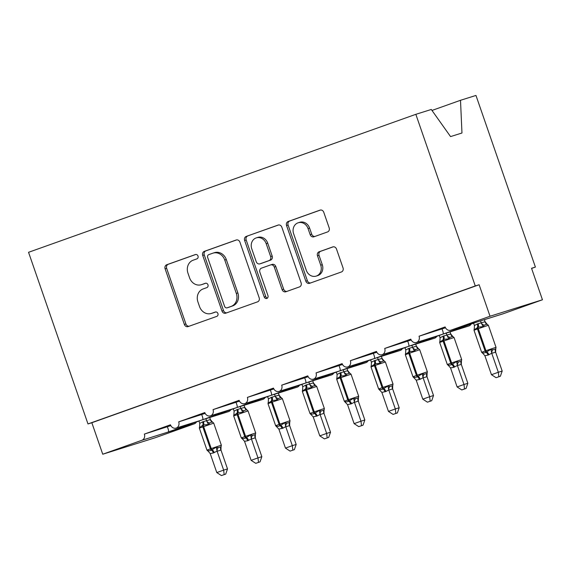<?xml version="1.0" encoding="UTF-8"?>
<svg xmlns="http://www.w3.org/2000/svg" width="571" height="571" viewBox="0 0 571 571"><rect width="100%" height="100%" fill="white"/><g stroke="black" fill="none" stroke-linecap="round" stroke-linejoin="round"><path stroke-width="0.86" d="M198.009 256.044A2.291 2.006 -107.4 0 0 195.375 254.552L166.725 264.758A3.269 2.862 -107.4 0 0 165.105 268.805L184.369 324.449A3.269 2.862 -107.4 0 0 188.045 326.612A3.269 2.862 -107.4 0 0 188.137 326.583L216.78 316.377A2.291 2.006 -107.4 0 0 215.281 312.044L211.577 313.365A10.471 9.157 -107.4 0 1 211.291 313.465A10.471 9.157 -107.4 0 1 199.522 306.548L197.916 301.909A10.471 9.157 -107.4 0 1 203.119 288.947L206.823 287.627A2.291 2.006 -107.4 0 0 205.324 283.295L201.62 284.622A10.471 9.157 -107.4 0 1 201.335 284.715A10.471 9.157 -107.4 0 1 189.565 277.799L187.959 273.166A10.471 9.157 -107.4 0 1 193.162 260.198L196.874 258.877A2.291 2.006 -107.4 0 0 198.009 256.044M327.547 231.94A3.269 2.862 -107.4 0 0 329.174 227.886L323.764 212.276A3.269 2.862 -107.4 0 0 320.088 210.114A3.269 2.862 -107.4 0 0 319.996 210.149L288.184 221.484A3.269 2.862 -107.4 0 0 286.556 225.531L305.828 281.175A3.269 2.862 -107.4 0 0 309.503 283.337A3.269 2.862 -107.4 0 0 309.596 283.309L341.408 271.974A3.269 2.862 -107.4 0 0 343.035 267.92L336.505 249.063A3.269 2.862 -107.4 0 0 332.829 246.9A3.269 2.862 -107.4 0 0 332.736 246.936L319.125 251.782A3.269 2.862 -107.4 0 0 317.497 255.837L320.738 265.187A8.751 7.651 -107.4 0 1 316.148 276.107A8.751 7.651 -107.4 0 1 306.313 270.326L293.622 233.696A8.751 7.651 -107.4 0 1 298.212 222.776A8.751 7.651 -107.4 0 1 308.047 228.557L310.167 234.66A3.269 2.862 -107.4 0 0 313.843 236.822A3.269 2.862 -107.4 0 0 313.929 236.794L327.547 231.94M87.984 423.946L475.272 285.957L415.838 114.321L28.55 252.303L87.984 423.946L91.838 422.733L102.744 454.231L141.886 440.284A5.003 4.375 72.6 0 0 144.37 434.088L170.465 424.795A5.003 4.375 -107.4 0 0 176.082 428.093A5.003 4.375 -107.4 0 0 178.702 421.855L204.796 412.562A5.003 4.375 -107.4 0 0 210.413 415.859A5.003 4.375 -107.4 0 0 213.04 409.628L239.135 400.328A5.003 4.375 -107.4 0 0 244.752 403.633A5.003 4.375 -107.4 0 0 247.371 397.395L273.466 388.094A5.003 4.375 -107.4 0 0 279.083 391.399A5.003 4.375 -107.4 0 0 281.703 385.161L307.798 375.861A5.003 4.375 -107.4 0 0 313.415 379.165A5.003 4.375 -107.4 0 0 316.041 372.927L342.136 363.627A5.003 4.375 -107.4 0 0 347.753 366.932A5.003 4.375 -107.4 0 0 350.373 360.694L376.467 351.401A5.003 4.375 -107.4 0 0 382.085 354.698A5.003 4.375 -107.4 0 0 384.704 348.46L410.799 339.167A5.003 4.375 -107.4 0 0 416.416 342.464A5.003 4.375 -107.4 0 0 419.043 336.226L445.137 326.933A5.003 4.375 -107.4 0 0 450.755 330.238A5.003 4.375 -107.4 0 0 450.89 330.188L490.032 316.241L542.45 299.775L531.544 268.284L535.398 267.071L531.594 268.427M239.92 242.154A3.269 2.862 -107.4 0 0 236.244 239.991A3.269 2.862 -107.4 0 0 236.151 240.02L204.339 251.354A3.269 2.862 -107.4 0 0 202.712 255.408L221.983 311.052A3.269 2.862 -107.4 0 0 225.659 313.208A3.269 2.862 -107.4 0 0 225.745 313.179L257.557 301.845A3.269 2.862 -107.4 0 0 259.184 297.798L239.92 242.154M246.258 236.415L278.077 225.081A3.269 2.862 -107.4 0 1 278.163 225.053A3.269 2.862 -107.4 0 1 281.838 227.215L301.11 282.859A3.269 2.862 -107.4 0 1 299.482 286.906L285.871 291.76A3.269 2.862 -107.4 0 1 285.778 291.788A3.269 2.862 -107.4 0 1 282.103 289.633L274.287 267.064A3.269 2.862 -107.4 0 0 270.611 264.901A3.269 2.862 -107.4 0 0 270.518 264.93L261.489 268.149A3.269 2.862 -107.4 0 0 259.862 272.203L267.999 295.699A2.291 2.006 -107.4 0 1 264.223 297.041L244.638 240.47A3.269 2.862 -107.4 0 1 246.258 236.415L278.612 224.96M445.501 327.768L419.043 336.226M445.43 327.633L426.937 333.628L445.202 327.119M503.03 313.807A5.003 4.375 -107.4 0 0 503.172 313.772L477.07 321.965L442.768 334.185C443.588 333.935 443.346 332.208 442.033 329.003M471.154 324.078A5.003 4.375 -107.4 0 1 468.841 325.998L416.416 342.464M477.07 321.965L450.755 330.238M503.172 313.772A5.003 4.375 -107.4 0 0 503.308 313.722L450.89 330.188M411.17 340.002L384.704 348.46M411.099 339.866L392.605 345.862L410.87 339.352M442.739 334.199L408.429 346.419C409.257 346.169 409.014 344.441 407.701 341.237M408.386 346.44L382.085 354.698M374.055 358.674L408.401 346.433L434.502 338.232A5.003 4.375 -107.4 0 0 436.815 336.312M376.839 352.236L350.373 360.694M376.76 352.1L358.267 358.096L376.539 351.586M339.724 370.9L374.069 358.667L400.171 350.466A5.003 4.375 -107.4 0 0 402.484 348.538M342.5 364.469L316.041 372.927M342.429 364.334L323.935 370.322L342.2 363.82M333.814 373.006A5.003 4.375 -107.4 0 1 331.501 374.933L305.585 383.062L339.738 370.9L365.84 362.699A5.003 4.375 -107.4 0 0 368.152 360.772M308.169 376.703L281.703 385.161M308.097 376.56L289.597 382.556L307.869 376.046M273.837 388.937L247.371 397.395M273.759 388.794L255.266 394.789L273.538 388.28M305.399 383.134L271.097 395.353C271.924 395.096 271.675 393.369 270.368 390.171M299.482 385.239A5.003 4.375 -107.4 0 1 297.17 387.167L244.752 403.633M239.499 401.163L213.04 409.628M239.427 401.028L220.934 407.023L239.199 400.514M271.068 395.36L236.765 407.587C237.586 407.33 237.343 405.603 236.03 402.405M265.151 397.473A5.003 4.375 -107.4 0 1 262.838 399.4L210.413 415.859M205.167 413.397L178.702 421.855M205.096 413.261L186.596 419.257L204.868 412.747M236.737 407.594L202.427 419.813C203.255 419.564 203.012 417.836 201.699 414.632M230.812 409.707A5.003 4.375 -107.4 0 1 228.5 411.627L176.082 428.093M170.829 425.631L144.37 434.088M170.758 425.495L152.264 431.49L170.529 424.981M167.367 426.865C168.673 430.07 168.923 431.797 168.095 432.047L202.398 419.828M196.481 421.94A5.003 4.375 72.6 0 1 194.304 423.818L155.162 437.764L102.744 454.231M542.45 299.775L503.308 313.722M475.272 285.957L479.126 284.751L490.032 316.241M479.126 284.751L91.838 422.733M415.838 114.321L431.291 109.468L450.555 136.59L461.968 133.007L460.504 100.289L431.99 110.446M460.504 100.289L475.964 95.436L535.398 267.071M279.083 391.399L305.428 383.12C306.256 382.87 306.013 381.142 304.7 377.938M313.415 379.165L339.766 370.886C340.587 370.636 340.345 368.909 339.031 365.704M347.753 366.932L374.098 358.652C374.926 358.402 374.676 356.675 373.37 353.47M201.335 284.715L202.876 284.23A10.471 9.157 -107.4 0 0 203.162 284.137L201.62 284.622M205.781 283.202L203.162 284.137M211.291 313.465L212.833 312.979A10.471 9.157 -107.4 0 0 213.119 312.887L211.577 313.365M215.738 311.952L213.119 312.887M195.824 254.452L168.267 264.273A3.269 2.862 -107.4 0 0 166.646 268.32L185.91 323.964A3.269 2.862 -107.4 0 0 189.137 326.227M236.687 239.891L205.881 250.869A3.269 2.862 -107.4 0 0 204.254 254.923L223.525 310.567A3.269 2.862 -107.4 0 0 226.751 312.822M208.8 254.623A2.291 2.006 -107.4 0 0 207.666 257.464L224.574 306.306A2.291 2.006 -107.4 0 0 227.215 307.798L231.119 306.406A10.471 9.157 -107.4 0 0 236.323 293.437L224.767 260.055A10.471 9.157 -107.4 0 0 212.997 253.139A10.471 9.157 -107.4 0 0 212.712 253.231L208.8 254.623M228.628 307.355A2.291 2.006 -107.4 0 0 228.757 307.312L227.215 307.798M212.997 253.139L214.539 252.653A10.471 9.157 -107.4 0 1 226.309 259.569L237.864 292.952A10.471 9.157 -107.4 0 1 232.661 305.92L228.757 307.312M270.704 264.873L272.06 264.452A3.269 2.862 -107.4 0 1 272.153 264.416A3.269 2.862 -107.4 0 1 275.829 266.578L283.644 289.147A3.269 2.862 -107.4 0 0 286.87 291.403M247.8 235.937A3.269 2.862 -107.4 0 0 246.18 239.984L265.765 296.556A2.291 2.006 -107.4 0 0 267.514 298.126M266.179 243.646A8.751 7.651 -107.4 0 0 256.343 237.864A8.751 7.651 -107.4 0 0 251.754 248.785L256.222 261.689A3.269 2.862 -107.4 0 0 259.898 263.852A3.269 2.862 -107.4 0 0 259.991 263.823L269.02 260.604A3.269 2.862 -107.4 0 0 270.647 256.55L266.179 243.646L267.72 243.16A8.751 7.651 -107.4 0 0 257.885 237.379L256.343 237.864M261.354 263.395A3.269 2.862 -107.4 0 0 261.439 263.367A3.269 2.862 -107.4 0 0 261.532 263.338L259.991 263.823M267.72 243.16L272.189 256.065A3.269 2.862 -107.4 0 1 270.561 260.119L261.532 263.338M298.212 222.776L299.754 222.29A8.751 7.651 -107.4 0 1 309.589 228.072L311.709 234.174A3.269 2.862 -107.4 0 0 314.935 236.437M316.148 276.107L317.69 275.622A8.751 7.651 -107.4 0 0 322.28 264.701L320.738 265.187M333.278 246.808L320.666 251.297A3.269 2.862 -107.4 0 0 319.039 255.351L322.28 264.701M320.538 210.021L289.725 220.998A3.269 2.862 -107.4 0 0 288.098 225.045L307.369 280.689A3.269 2.862 -107.4 0 0 310.595 282.952M206.973 450.162L208.151 451.24L207.423 450.319C208.615 450.969 209.921 450.904 211.356 450.141A1.67 0.807 -109.6 0 1 210.435 448.863L211.256 448.57L203.619 426.523A1.67 0.807 70.4 0 1 203.561 424.967L208.436 424.496L209.643 422.968L211.427 422.219L212.533 422.062L213.711 423.132L199.343 428.122L206.973 450.162L210.435 448.863L202.798 426.815A1.67 0.807 -109.6 0 1 202.741 425.259L199.579 427.65L199.6 426.551L199.343 428.122M221.42 475.564L225.709 474.108L221.42 475.564L216.787 472.567L223.654 470.126L217.073 451.119L213.39 452.953A3.669 1.777 70.4 0 0 211.356 450.141L216.288 447.157L218.193 447.657L221.034 446.808M224.167 474.587L223.654 470.126L227.508 468.912L220.977 450.055L217.123 451.261M216.787 472.567L210.207 453.567L207.423 450.319M213.39 452.953L210.207 453.567M221.027 446.85L220.977 450.055M198.951 421.055L199.75 423.389L202.619 421.848L210.392 419.578L212.391 422.026M205.86 418.743L206.574 420.798M209.714 417.529L210.428 419.592M208.436 424.496L206.623 420.941M199.75 423.389L199.579 427.65M217.073 451.119L216.288 447.157M227.508 468.912L225.709 474.108M241.312 437.928L242.482 439.006L241.761 438.085C242.946 438.735 244.26 438.671 245.687 437.907A1.67 0.807 -109.6 0 1 244.766 436.629L245.587 436.337L237.957 414.289A1.67 0.807 70.4 0 1 237.9 412.74L242.775 412.262L243.974 410.742L245.766 409.985L246.865 409.828L248.042 410.906L233.675 415.888L241.312 437.928L244.766 436.629L237.129 414.582A1.67 0.807 -109.6 0 1 237.072 413.033L233.91 415.424L233.932 414.318L233.675 415.888M255.758 463.331L260.041 461.875L255.758 463.331L251.119 460.34L257.985 457.892L251.411 438.885L247.721 440.726A3.669 1.777 70.4 0 0 245.687 437.907L250.619 434.924L252.525 435.43L255.365 434.574M258.499 462.353L257.985 457.892L261.839 456.679L255.308 437.821L251.454 439.028M251.119 460.34L244.538 441.333L241.761 438.085M247.721 440.726L244.538 441.333M255.358 434.617L255.308 437.821M233.282 408.829L234.089 411.156L236.951 409.614L244.723 407.344L246.722 409.792M240.191 406.509L240.905 408.572M244.045 405.296L244.759 407.359M242.775 412.262L240.962 408.708M234.089 411.156L233.91 415.424M251.411 438.885L250.619 434.924M261.839 456.679L260.041 461.875M290.089 451.104L294.372 449.641L290.089 451.104L285.457 448.107L292.323 445.658L285.743 426.651L282.881 428.2L278.869 429.099L275.643 425.702L279.926 424.103L272.288 402.055A1.67 0.807 70.4 0 1 272.231 400.507L277.106 400.035L278.305 398.508L281.153 397.587A3.669 3.041 105.2 0 1 281.118 397.58L281.118 397.58A3.669 3.041 105.2 0 1 279.055 395.118L281.032 397.544M276.093 425.852C277.285 426.501 278.591 426.444 280.026 425.673L284.95 422.697L286.856 423.197L289.704 422.34M292.837 450.126L292.323 445.658L296.178 444.445L289.647 425.588L285.793 426.794M285.457 448.107L278.869 429.099M289.697 422.383L289.647 425.588M267.613 396.595L268.42 398.922L271.282 397.38L279.055 395.118M274.53 394.275L275.243 396.338M278.384 393.069L279.098 395.125M272.11 397.088A3.669 1.777 70.4 0 1 272.231 400.507L268.249 403.19L268.249 402.112L268.006 403.654L271.468 402.348A1.67 0.807 -109.6 0 1 271.411 400.799A3.669 1.777 70.4 0 0 271.282 397.38M277.106 400.035L275.293 396.474M268.42 398.922L268.249 403.19M285.743 426.651L284.95 422.697M296.178 444.445L294.372 449.641M324.421 438.871L328.71 437.407L324.421 438.871L319.789 435.873L326.655 433.425L320.074 414.425L317.212 415.966L313.208 416.873L309.974 413.468L314.257 411.869L306.62 389.822A1.67 0.807 70.4 0 1 306.57 388.273L311.438 387.802L312.644 386.274L315.485 385.354A3.669 3.041 105.2 0 1 315.449 385.346L315.449 385.346A3.669 3.041 105.2 0 1 313.393 382.884L315.392 385.325M310.431 413.618C311.616 414.268 312.922 414.211 314.357 413.44L319.289 410.463L321.195 410.963L324.035 410.114M327.169 437.893L326.655 433.425L330.509 432.218L323.978 413.354L320.124 414.567M319.789 435.873L313.208 416.873M324.028 410.149L323.978 413.354A3.669 3.076 38.9 0 1 324.085 410.057M301.952 384.362L302.758 386.695L306.441 384.854L313.393 382.884M308.861 382.042L309.575 384.105M312.715 380.836L313.429 382.891M306.441 384.854A3.669 1.777 70.4 0 1 306.57 388.273L302.58 390.957L302.58 389.879L302.345 391.421L305.799 390.114A1.67 0.807 -109.6 0 1 305.742 388.565A3.669 1.777 70.4 0 0 305.621 385.154M311.438 387.802L309.625 384.247M302.758 386.695L302.58 390.957M320.074 414.425L319.289 410.463M330.509 432.218L328.71 437.407M358.759 426.637L363.042 425.174L358.759 426.637L354.12 423.639L360.986 421.191L354.413 402.191L351.55 403.733L347.539 404.639L344.313 401.235L348.588 399.636L340.958 377.588A1.67 0.807 70.4 0 1 340.901 376.039L345.776 375.568L346.975 374.041L349.816 373.12A3.669 3.041 105.2 0 1 349.787 373.113L349.787 373.113A3.669 3.041 105.2 0 1 347.725 370.65L349.723 373.091M344.763 401.384C345.947 402.034 347.261 401.977 348.688 401.213L353.62 398.23L355.526 398.729L358.438 397.794L358.288 401.149L354.455 402.334M361.5 425.659L360.986 421.191L364.84 419.985L358.31 401.12M354.12 423.639L347.539 404.639M336.283 372.128L337.09 374.462L339.952 372.92L347.725 370.65M343.192 369.808L343.906 371.871M347.047 368.602L347.76 370.658M340.773 372.627A3.669 1.777 70.4 0 1 340.901 376.039L336.911 378.723L336.919 377.645L336.676 379.187L340.13 377.888A1.67 0.807 -109.6 0 1 340.073 376.332A3.669 1.777 70.4 0 0 339.952 372.92M345.776 375.568L343.963 372.014M337.09 374.462L336.911 378.723M354.413 402.191L353.62 398.23M364.84 419.985L363.042 425.174M393.091 414.403L397.373 412.94L393.091 414.403L388.458 411.405L395.325 408.957L388.744 389.957L385.882 391.499L381.871 392.405L378.644 389.001L382.927 387.402L375.29 365.361A1.67 0.807 70.4 0 1 375.233 363.806L380.108 363.334L381.307 361.807L384.155 360.886A3.669 3.041 105.2 0 1 384.119 360.879L384.119 360.879A3.669 3.041 105.2 0 1 382.056 358.417L384.055 360.858M379.094 389.151C380.286 389.8 381.592 389.743 383.027 388.979L387.952 385.996L389.857 386.496L392.705 385.646M395.839 413.425L395.325 408.957L399.179 407.751L392.648 388.887L388.794 390.1M388.458 411.405L381.871 392.405M392.698 385.689L392.648 388.887M370.615 359.894L371.421 362.228L374.283 360.686L382.056 358.417M377.531 357.582L378.245 359.637A3.669 3.076 38.9 0 0 381.307 361.807M381.385 356.368L382.099 358.431M375.111 360.394A3.669 1.777 70.4 0 1 375.233 363.806L371.25 366.489L371.25 365.411L371.007 366.953L374.469 365.654A1.67 0.807 -109.6 0 1 374.412 364.098A3.669 1.777 70.4 0 0 374.283 360.686M380.108 363.334L378.295 359.78M371.421 362.228L371.25 366.489M388.744 389.957L387.952 385.996M399.179 407.751L397.373 412.94M427.422 402.17L431.712 400.706L427.422 402.17L422.79 399.172L429.656 396.731L423.075 377.724L420.213 379.265L416.209 380.172L412.976 376.767L417.258 375.168L409.621 353.128A1.67 0.807 70.4 0 1 409.571 351.572L414.439 351.101L415.645 349.573L418.486 348.653A3.669 3.041 105.2 0 1 418.457 348.645A3.669 3.041 105.2 0 1 418.45 348.645A3.669 3.041 105.2 0 1 416.395 346.183L418.393 348.631M413.433 376.917C414.617 377.567 415.924 377.51 417.358 376.746L422.29 373.762L424.196 374.262L427.108 373.327L426.958 376.689L423.125 377.866M430.17 401.192L429.656 396.731L433.51 395.517L426.98 376.653M422.79 399.172L416.209 380.172M404.953 347.66L405.76 349.994L408.622 348.453L416.395 346.183M411.862 345.348L412.576 347.404M415.717 344.135L416.43 346.197M409.443 348.16A3.669 1.777 70.4 0 1 409.571 351.572L405.581 354.256L405.603 353.156L405.346 354.727L408.8 353.42A1.67 0.807 -109.6 0 1 408.743 351.864A3.669 1.777 70.4 0 0 408.622 348.453M414.439 351.101L412.626 347.546M405.76 349.994L405.581 354.256M423.075 377.724L422.29 373.762M433.51 395.517L431.712 400.706M448.656 365.661L448.485 365.611A3.669 3.041 105.2 0 1 448.57 365.626L447.314 364.534L451.59 362.942L443.96 340.894A1.67 0.807 70.4 0 1 443.903 339.338L448.777 338.867L449.977 337.34L452.817 336.419A3.669 3.041 105.2 0 1 452.789 336.412L452.789 336.412A3.669 3.041 105.2 0 1 450.726 333.949L452.724 336.398M448.485 365.611L447.764 364.691C448.949 365.34 450.262 365.276 451.69 364.512L456.622 361.529L458.527 362.028L461.439 361.1L461.289 364.455L457.414 365.49L453.724 367.324L450.54 367.938L457.121 386.945L463.987 384.497L457.457 365.633M464.501 388.958L461.761 389.936L466.043 388.48L464.501 388.958L463.987 384.497L467.842 383.284L461.311 364.426A3.669 3.076 38.9 0 1 461.418 361.122M439.285 335.427L440.091 337.761L442.953 336.219L450.726 333.949M446.194 333.114L446.907 335.17M450.048 331.901L450.762 333.964M443.774 335.926A3.669 1.777 70.4 0 1 443.903 339.338L439.913 342.029L439.92 340.944L439.677 342.493L443.132 341.187A1.67 0.807 -109.6 0 1 443.075 339.638A3.669 1.777 70.4 0 0 442.953 336.219M448.777 338.867L446.965 335.313M440.091 337.761L439.913 342.029M457.414 365.49L456.622 361.529M450.54 367.938L447.764 364.691M467.842 383.284L466.043 388.48M461.761 389.936L457.121 386.945M482.873 353.392L481.646 352.307L485.928 350.708L478.291 328.66A1.67 0.807 70.4 0 1 478.234 327.112L483.109 326.633L484.315 325.113L487.12 324.178A3.669 3.041 105.2 0 1 487.12 324.178L487.12 324.178A3.669 3.041 105.2 0 1 485.057 321.716L487.056 324.164M482.823 353.378A3.669 3.041 105.2 0 1 482.902 353.399L482.095 352.457C483.287 353.106 484.593 353.049 486.028 352.278L490.953 349.295L492.859 349.802L495.771 348.867L495.621 352.221L491.745 353.256L488.062 355.098L484.872 355.704L491.46 374.712L498.326 372.263L491.795 353.399M498.84 376.732L496.092 377.702L500.374 376.246L498.84 376.732L498.326 372.263L502.18 371.05L495.649 352.193M473.616 323.2L474.422 325.527L477.285 323.985L485.057 321.716M480.532 320.881L481.246 322.943M484.386 319.667L485.1 321.73M478.113 323.693A3.669 1.777 70.4 0 1 478.234 327.112L474.251 329.795L474.251 328.71L474.009 330.259L477.47 328.953A1.67 0.807 -109.6 0 1 477.413 327.404A3.669 1.777 70.4 0 0 477.285 323.985M483.109 326.633L481.296 323.079M474.422 325.527L474.251 329.795M491.745 353.256L490.953 349.295M484.872 355.704L482.095 352.457M502.18 371.05L500.374 376.246M496.092 377.702L491.46 374.712M194.304 423.818L141.886 440.284M185.91 323.964L184.369 324.449M166.646 268.32L165.105 268.805M168.267 264.273L166.725 264.758M223.525 310.567L221.983 311.052M204.254 254.923L202.712 255.408M205.881 250.869L204.339 251.354M232.661 305.92L231.119 306.406M237.864 292.952L236.323 293.437M226.309 259.569L224.767 260.055M283.644 289.147L282.103 289.633M275.829 266.578L274.287 267.064M265.765 296.556L264.223 297.041M246.18 239.984L244.638 240.47M270.561 260.119L269.02 260.604M272.189 256.065L270.647 256.55M311.709 234.174L310.167 234.66M309.589 228.072L308.047 228.557M319.039 255.351L317.497 255.837M320.666 251.297L319.125 251.782M307.369 280.689L305.828 281.175M288.098 225.045L286.556 225.531M289.725 220.998L288.184 221.484M214.211 452.66A3.669 1.777 70.4 0 0 212.176 449.848A1.67 0.807 70.4 0 1 211.256 448.57L221.341 445.18L221.105 446.722M203.44 421.555A3.669 1.777 70.4 0 1 203.561 424.967L202.741 425.259A3.669 1.777 70.4 0 0 202.619 421.848M212.433 422.069L212.448 422.04A3.669 3.041 105.2 0 1 212.448 422.04L212.448 422.04A3.669 3.041 105.2 0 1 210.392 419.578M209.643 422.968A3.669 3.076 38.9 0 1 206.595 420.77M220.948 450.084A3.669 3.076 38.9 0 1 221.084 446.75M217.158 451.276A3.669 3.041 105.2 0 1 218.193 447.657M248.549 440.427A3.669 1.777 70.4 0 0 246.515 437.614A1.67 0.807 70.4 0 1 245.587 436.337L255.68 432.946L255.437 434.495M237.772 409.321A3.669 1.777 70.4 0 1 237.9 412.74L237.072 413.033A3.669 1.777 70.4 0 0 236.951 409.614M246.772 409.835L246.786 409.807A3.669 3.041 105.2 0 1 246.786 409.807L246.786 409.807A3.669 3.041 105.2 0 1 244.723 407.344M243.974 410.742A3.669 3.076 38.9 0 1 240.933 408.536M255.287 437.85A3.669 3.076 38.9 0 1 255.415 434.517M251.497 439.042A3.669 3.041 105.2 0 1 252.525 435.43M281.118 397.58L282.374 398.672L271.468 402.348L279.098 424.396A1.67 0.807 -109.6 0 0 280.026 425.673A3.669 1.777 70.4 0 1 282.053 428.493M282.881 428.2A3.669 1.777 70.4 0 0 280.846 425.381A1.67 0.807 70.4 0 1 279.926 424.103L290.011 420.713L289.768 422.262M278.305 398.508A3.669 3.076 38.9 0 1 275.265 396.303M289.618 425.616A3.669 3.076 38.9 0 1 289.747 422.283M285.828 426.808A3.669 3.041 105.2 0 1 286.856 423.197M315.435 385.368L316.712 386.439L305.799 390.114L313.436 412.162A1.67 0.807 -109.6 0 0 314.357 413.44A3.669 1.777 70.4 0 1 316.391 416.259M317.212 415.966A3.669 1.777 70.4 0 0 315.178 413.147A1.67 0.807 70.4 0 1 314.257 411.869L324.342 408.486L324.107 410.028M312.644 386.274A3.669 3.076 38.9 0 1 309.596 384.076M320.16 414.575A3.669 3.041 105.2 0 1 321.195 410.963M349.773 373.134L351.044 374.205L340.13 377.888L347.768 399.928A1.67 0.807 -109.6 0 0 348.688 401.213A3.669 1.777 70.4 0 1 350.722 404.025M351.55 403.733A3.669 1.777 70.4 0 0 349.516 400.913A1.67 0.807 70.4 0 1 348.588 399.636L358.681 396.253L358.438 397.794M346.975 374.041A3.669 3.076 38.9 0 1 343.935 371.842M358.288 401.149A3.669 3.076 38.9 0 1 358.417 397.823M354.498 402.341A3.669 3.041 105.2 0 1 355.526 398.729M384.105 360.908L385.375 361.971L374.469 365.654L382.099 387.695A1.67 0.807 -109.6 0 0 383.027 388.979A3.669 1.777 70.4 0 1 385.054 391.792M385.882 391.499A3.669 1.777 70.4 0 0 383.848 388.687A1.67 0.807 70.4 0 1 382.927 387.402L393.012 384.019L392.769 385.561M392.62 388.915A3.669 3.076 38.9 0 1 392.748 385.589M388.83 390.107A3.669 3.041 105.2 0 1 389.857 386.496M418.457 348.645L419.714 349.738L408.8 353.42L416.437 375.468A1.67 0.807 -109.6 0 0 417.358 376.746A3.669 1.777 70.4 0 1 419.392 379.558M420.213 379.265A3.669 1.777 70.4 0 0 418.179 376.453A1.67 0.807 70.4 0 1 417.258 375.168L427.344 371.785L427.108 373.327M415.645 349.573A3.669 3.076 38.9 0 1 412.597 347.375M426.958 376.689A3.669 3.076 38.9 0 1 427.087 373.355M423.161 377.881A3.669 3.041 105.2 0 1 424.196 374.262M452.774 336.44L454.045 337.504L443.132 341.187L450.769 363.235A1.67 0.807 -109.6 0 0 451.69 364.512A3.669 1.777 70.4 0 1 453.724 367.324M454.552 367.032A3.669 1.777 70.4 0 0 452.517 364.219A1.67 0.807 70.4 0 1 451.59 362.942L461.682 359.552L461.439 361.093M449.977 337.34A3.669 3.076 38.9 0 1 446.936 335.141M457.499 365.647A3.669 3.041 105.2 0 1 458.527 362.028M487.106 324.207L488.376 325.277L477.47 328.953L485.1 351.001A1.67 0.807 -109.6 0 0 486.028 352.278A3.669 1.777 70.4 0 1 488.062 355.098M488.883 354.798A3.669 1.777 70.4 0 0 486.849 351.986A1.67 0.807 70.4 0 1 485.928 350.708L496.013 347.318L495.771 348.867M484.315 325.113A3.669 3.076 38.9 0 1 481.267 322.908M495.621 352.221A3.669 3.076 38.9 0 1 495.749 348.888M491.831 353.413A3.669 3.041 105.2 0 1 492.859 349.802M228.693 307.334L227.151 307.819M272.153 264.416L270.611 264.901M261.439 263.367L259.898 263.852M221.341 445.18L213.711 423.132M255.68 432.946L248.042 410.906M275.643 425.702L268.006 403.654M290.011 420.713L282.374 398.672M309.974 413.468L302.345 391.421M324.342 408.486L316.712 386.439M344.313 401.235L336.676 379.187M358.681 396.253L351.044 374.205M378.644 389.001L371.007 366.953M393.012 384.019L385.375 361.971M412.976 376.767L405.346 354.727M427.344 371.785L419.714 349.738M447.314 364.534L439.677 342.493M461.682 359.552L454.045 337.504M481.646 352.307L474.009 330.259M496.013 347.318L488.376 325.277"/></g></svg>
